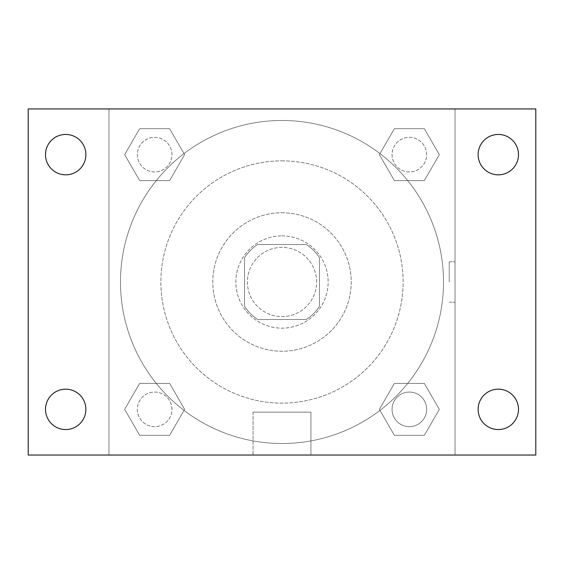 <?xml version="1.0" encoding="UTF-8"?>
<svg xmlns="http://www.w3.org/2000/svg" width="564" height="564" viewBox="0 0 564 564"><rect width="100%" height="100%" fill="white"/><g stroke="black" fill="none" stroke-linecap="round" stroke-linejoin="round"><path stroke-width="0.42" stroke-dasharray="2.82 2.11" d="M316.608 282A34.608 34.608 0 0 0 264.692 252.03A34.608 34.608 0 0 0 264.692 311.97A34.608 34.608 0 0 0 316.608 282A34.608 34.608 0 0 0 264.692 252.03A34.608 34.608 0 0 0 264.692 311.97A34.608 34.608 0 0 0 316.608 282M306.28 319.492L257.72 319.492A44.669 44.669 0 0 1 244.508 306.28L244.508 257.72A44.669 44.669 0 0 1 257.72 244.508L306.28 244.508A44.669 44.669 0 0 1 319.492 257.72L319.492 306.28A44.669 44.669 0 0 1 306.28 319.492L257.72 319.492A44.669 44.669 0 0 1 244.508 306.28L244.508 257.72A44.669 44.669 0 0 1 257.72 244.508L306.28 244.508A44.669 44.669 0 0 1 319.492 257.72L319.492 306.28A44.669 44.669 0 0 1 306.28 319.492M282 235.858A46.142 46.142 0 0 1 321.966 305.075A46.142 46.142 0 0 1 242.034 305.075A46.142 46.142 0 0 1 282 235.858A46.142 46.142 0 0 0 235.858 282A46.142 46.142 0 0 0 282 328.142A46.142 46.142 0 0 0 328.142 282A46.142 46.142 0 0 0 282 235.858M282 212.783A69.217 69.217 0 0 1 341.946 316.608A69.217 69.217 0 0 1 222.054 316.608A69.217 69.217 0 0 1 282 212.783A69.217 69.217 0 0 1 341.946 316.608A69.217 69.217 0 0 1 222.054 316.608A69.217 69.217 0 0 1 282 212.783M282 160.867A121.133 121.133 0 0 1 386.904 342.567A121.133 121.133 0 0 1 177.096 342.567A121.133 121.133 0 0 1 282 160.867A121.133 121.133 0 0 0 160.867 282A121.133 121.133 0 0 0 282 403.133A121.133 121.133 0 0 0 403.133 282A121.133 121.133 0 0 0 282 160.867M124.665 154.642L139.653 128.684L169.623 128.684L184.611 154.642L169.623 180.593L139.653 180.593L124.665 154.642L139.653 128.684L169.623 128.684L184.611 154.642L169.623 180.593L139.653 180.593L124.665 154.642L139.653 128.684L169.623 128.684L184.611 154.642L169.623 180.593L139.653 180.593L124.665 154.642M124.665 409.358L139.653 383.407L169.623 383.407L184.611 409.358L169.623 435.316L139.653 435.316L124.665 409.358L139.653 383.407L169.623 383.407L184.611 409.358L169.623 435.316L139.653 435.316L124.665 409.358L139.653 383.407L169.623 383.407L184.611 409.358L169.623 435.316L139.653 435.316L124.665 409.358M108.958 455.042L108.958 108.958L455.042 108.958L455.042 455.042L108.958 455.042L108.958 108.958L455.042 108.958L455.042 455.042L108.958 455.042L108.958 108.958L455.042 108.958L455.042 455.042L28.2 455.042L28.2 108.958L108.958 108.958L108.958 455.042M379.389 154.642L394.377 128.684L424.347 128.684L439.335 154.642L424.347 180.593L394.377 180.593L379.389 154.642L394.377 128.684L424.347 128.684L439.335 154.642L424.347 180.593L394.377 180.593L379.389 154.642L394.377 128.684L424.347 128.684L439.335 154.642L424.347 180.593L394.377 180.593L379.389 154.642M379.389 409.358L394.377 383.407L424.347 383.407L439.335 409.358L424.347 435.316L394.377 435.316L379.389 409.358L394.377 383.407L424.347 383.407L439.335 409.358L424.347 435.316L394.377 435.316L379.389 409.358L394.377 383.407L424.347 383.407L439.335 409.358L424.347 435.316L394.377 435.316L379.389 409.358M302.191 108.958L261.809 108.965L302.191 108.958M443.508 282A161.508 161.508 0 0 0 201.242 142.128A161.508 161.508 0 0 0 201.242 421.872A161.508 161.508 0 0 0 443.508 282A161.508 161.508 0 0 0 201.242 142.128A161.508 161.508 0 0 0 201.242 421.872A161.508 161.508 0 0 0 443.508 282M171.942 409.358A17.308 17.308 0 0 0 145.984 394.377A17.308 17.308 0 0 0 145.984 424.347A17.308 17.308 0 0 0 171.942 409.358A17.308 17.308 0 0 0 145.984 394.377A17.308 17.308 0 0 0 145.984 424.347A17.308 17.308 0 0 0 171.942 409.358A17.308 17.308 0 0 0 145.984 394.377A17.308 17.308 0 0 0 145.984 424.347A17.308 17.308 0 0 0 171.942 409.358A17.308 17.308 0 0 0 145.984 394.377A17.308 17.308 0 0 0 145.984 424.347A17.308 17.308 0 0 0 171.942 409.358M171.942 154.642A17.308 17.308 0 0 0 145.984 139.653A17.308 17.308 0 0 0 145.984 169.623A17.308 17.308 0 0 0 171.942 154.642A17.308 17.308 0 0 0 145.984 139.653A17.308 17.308 0 0 0 145.984 169.623A17.308 17.308 0 0 0 171.942 154.642A17.308 17.308 0 0 0 145.984 139.653A17.308 17.308 0 0 0 145.984 169.623A17.308 17.308 0 0 0 171.942 154.642A17.308 17.308 0 0 0 145.984 139.653A17.308 17.308 0 0 0 145.984 169.623A17.308 17.308 0 0 0 171.942 154.642M426.666 154.642A17.308 17.308 0 0 0 400.708 139.653A17.308 17.308 0 0 0 400.708 169.623A17.308 17.308 0 0 0 426.666 154.642A17.308 17.308 0 0 0 400.708 139.653A17.308 17.308 0 0 0 400.708 169.623A17.308 17.308 0 0 0 426.666 154.642A17.308 17.308 0 0 0 400.708 139.653A17.308 17.308 0 0 0 400.708 169.623A17.308 17.308 0 0 0 426.666 154.642A17.308 17.308 0 0 0 400.708 139.653A17.308 17.308 0 0 0 400.708 169.623A17.308 17.308 0 0 0 426.666 154.642M392.058 409.358A17.308 17.308 0 0 1 418.016 394.377A17.308 17.308 0 0 1 418.016 424.347A17.308 17.308 0 0 1 392.058 409.358A17.308 17.308 0 0 1 418.016 394.377A17.308 17.308 0 0 1 418.016 424.347A17.308 17.308 0 0 1 392.058 409.358M310.933 455.042L253.067 455.042L310.933 455.042L253.067 455.042L310.933 455.042L310.933 412.129L253.067 412.129L310.933 412.129L253.067 412.129L310.933 412.129L310.933 455.042M108.958 282L108.958 261.809L108.965 282M455.042 282L455.042 261.809L455.042 282M449.233 282L449.233 261.809L449.233 282M455.042 108.958L535.8 108.958L535.8 455.042L455.042 455.042L455.042 108.958M65.692 174.826A20.191 20.191 0 0 0 83.176 144.546A20.191 20.191 0 0 0 48.208 144.546A20.191 20.191 0 0 0 65.692 174.826M65.692 429.549A20.191 20.191 0 0 0 83.176 399.27A20.191 20.191 0 0 0 48.208 399.27A20.191 20.191 0 0 0 65.692 429.549M498.308 174.826A20.191 20.191 0 0 0 515.792 144.546A20.191 20.191 0 0 0 480.824 144.546A20.191 20.191 0 0 0 498.308 174.826M498.308 429.549A20.191 20.191 0 0 0 515.792 399.27A20.191 20.191 0 0 0 480.824 399.27A20.191 20.191 0 0 0 498.308 429.549M426.666 409.358A17.308 17.308 0 0 0 400.708 394.377A17.308 17.308 0 0 0 400.708 424.347A17.308 17.308 0 0 0 426.666 409.358A17.308 17.308 0 0 0 400.708 394.377A17.308 17.308 0 0 0 400.708 424.347A17.308 17.308 0 0 0 426.666 409.358M449.233 302.191L455.042 302.191L449.233 302.191M449.233 261.809L455.042 261.809L449.233 261.809M253.067 412.129L253.067 455.042L253.067 412.129"/><path stroke-width="0.85" d="M28.2 108.958L535.8 108.958L535.8 455.042L28.2 455.042L28.2 108.958M65.692 389.174A20.191 20.191 0 0 1 85.883 409.358A20.191 20.191 0 0 1 65.692 429.549A20.191 20.191 0 0 1 45.508 409.358A20.191 20.191 0 0 1 65.692 389.174M498.308 389.174A20.191 20.191 0 0 1 518.492 409.358A20.191 20.191 0 0 1 498.308 429.549A20.191 20.191 0 0 1 478.117 409.358A20.191 20.191 0 0 1 498.308 389.174M498.308 134.451A20.191 20.191 0 0 1 518.492 154.642A20.191 20.191 0 0 1 498.308 174.826A20.191 20.191 0 0 1 478.117 154.642A20.191 20.191 0 0 1 498.308 134.451M65.692 134.451A20.191 20.191 0 0 1 85.883 154.642A20.191 20.191 0 0 1 65.692 174.826A20.191 20.191 0 0 1 45.508 154.642A20.191 20.191 0 0 1 65.692 134.451"/></g></svg>

